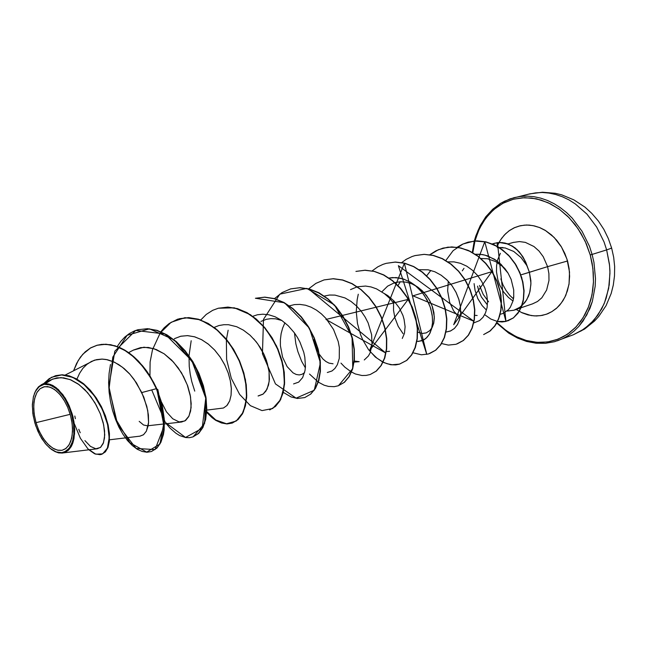 <?xml version="1.0" encoding="UTF-8"?>
<svg xmlns="http://www.w3.org/2000/svg" width="647" height="647" viewBox="0 0 647 647"><rect width="100%" height="100%" fill="white"/><g stroke="black" fill="none" stroke-linecap="round" stroke-linejoin="round"><path stroke-width="0.97" d="M610.914 248.197L611.666 248.108M573.379 334.742L584.443 328.822L594.027 320.071L601.67 308.837L604.638 302.424L608.665 288.36L609.967 273.18L609.571 265.383L606.668 249.871L611.682 248.116L606.668 249.871L609.417 263.919L609.927 270.988L609.223 284.874L606.247 297.976L603.958 304.074L597.885 315.089L590.048 324.228L580.78 331.183M36.038 422.685L70.216 414.339L71.801 421.286L72.521 428.5L72.181 435.382L70.749 441.335L68.396 445.896L65.379 448.856L62.031 450.272L58.319 450.336L54.113 448.921L49.682 445.888L45.355 441.335L41.489 435.601L38.343 429.204L36.038 422.685L34.437 415.649L33.733 408.742L33.976 402.305L35.156 396.635L37.219 392.025L40.082 388.71L43.6 386.866L47.619 386.607L51.922 387.957L56.313 390.877L60.543 395.22L64.409 400.784L67.692 407.262L70.216 414.339L36.038 422.685L36.305 423.567L39.184 431.137L43.406 438.682L47.846 444.166L52.617 448.072L57.462 450.166L62.031 450.272L66.059 448.363L69.286 444.521L71.647 438.294L72.521 431.306L72.116 423.421L70.474 415.253L67.692 407.27L63.94 400.016L59.524 394.023L54.671 389.599L49.738 387.076L44.578 386.647L40.082 388.701L36.911 392.543L34.606 398.641L33.733 405.443L34.17 413.91L36.038 422.685M51.437 449.398L55.076 451.63L58.82 452.892L62.476 453.037L65.857 451.994L68.784 449.827L71.154 446.697L72.901 442.839L74.025 438.529L74.688 429.495L73.071 417.266L72.165 413.837L71.493 414.023L73.588 424.238L73.871 433.919L73.321 438.286L72.335 442.208L69.132 448.395L64.563 451.97L61.894 452.682L56.087 451.913L49.884 448.193L45.282 443.51L39.847 435.302L35.658 425.548L33.151 415.552L32.35 405.912L33.296 397.298L35.116 391.953L38.974 386.728L44.117 384.318L50.118 384.997L56.435 388.742L62.468 395.26L65.201 399.385L69.771 408.88L71.493 414.023L72.165 413.837L73.993 421.998L74.607 433.708L72.65 443.502L71.469 446.131L68.396 450.199L64.546 452.552L62.395 453.046M592.118 254.408L593.97 262.375L595.507 278.461L595.175 286.386L592.337 301.494L589.886 308.506L583.068 321.025L578.814 326.403L574.051 331.118L568.85 335.106L563.286 338.349L557.407 340.815L563.286 338.349L568.85 335.106L574.051 331.118L578.814 326.403L586.78 315.04L592.337 301.494L595.175 286.386L595.507 278.461L593.97 262.375L592.118 254.408L590.218 254.95L592.911 268.392L593.501 281.874L591.997 294.911L588.463 307.034L583.052 317.839L575.992 326.97L567.54 334.151L558.005 339.174L547.734 341.923L537.067 342.36L526.334 340.516L515.877 336.497L506.011 330.455L497.009 322.61L503.924 328.854L511.154 333.901L519.072 337.969L525.623 340.314L533.136 341.948L540.674 342.473L548.947 341.721L556.169 339.853L563.068 336.844L569.497 332.752L575.369 327.608L580.569 321.502L585.001 314.515L588.228 307.64L590.978 299.294L592.765 290.422L593.493 282.221L593.331 272.799L592.142 263.297L590.218 254.95L592.118 254.408L589.466 246.361L582.065 231.278L572.231 218.193L566.57 212.612L560.504 207.776L554.131 203.724L547.516 200.505L540.763 198.16L533.953 196.704L527.168 196.146L520.487 196.47L514.001 197.675L520.487 196.47L527.168 196.146L533.953 196.704L540.763 198.16L547.516 200.505L554.131 203.724L560.504 207.776L566.57 212.612L572.231 218.193L582.065 231.278L589.466 246.361L592.118 254.408L606.668 249.871L592.118 254.408M497.171 246.289L500.301 240.288L504.288 235.096L509.052 230.85L514.462 227.704L520.374 225.73L526.626 225.027L533.047 225.609L539.452 227.493L545.656 230.623L551.462 234.926L556.703 240.28L561.224 246.531L564.871 253.503L567.54 260.984L547.613 266.653L543.27 256.665L539.016 251.02L533.945 246.515L525.38 242.39L519.468 241.582L513.742 242.358L519.468 241.582L525.38 242.39L533.945 246.515L539.016 251.02L543.27 256.665L547.613 266.653L520.803 274.87L529.4 272.298L526.812 265.48L521.029 257.538L513.686 251.424L505.202 247.922L497.317 247.542L503.067 247.55M500.366 253.26L497.575 260.134L496.548 265.86L496.484 271.845L497.883 279.86L499.832 285.27L503.568 291.862L508.396 297.402L512.586 300.669L508.396 297.402L503.568 291.862L499.832 285.27L497.883 279.86L496.484 271.845L496.548 265.86L497.575 260.134L500.366 253.26M513.815 296.083L513.2 298.857M487.167 304.672L481.376 296.981L478.958 291.457L477.535 286.176M479.508 285.529L483.131 294.32L488.574 301.817L483.131 294.32L479.508 285.529M507.313 311.037L513.847 310.212L519.808 307.349L524.782 302.61L526.787 299.618L529.675 292.654L530.888 284.745L530.839 280.604L529.4 272.298L530.92 283.208L530.063 291.118L528.559 295.97L526.375 300.321L521.951 305.651M492.318 243.927L497.43 242.657L502.484 242.601L507.596 243.798L514.907 247.841L519.242 251.885L522.93 256.827L525.817 262.456L529.4 272.298L547.613 266.653L548.907 273.568L548.947 280.466L546.658 290.042L541.822 297.782L537.455 301.526L532.408 303.92L537.455 301.526L541.822 297.782L546.658 290.042L548.947 280.466L548.907 273.568L547.613 266.653L567.54 260.984L569.125 268.594L569.635 276.245L569.077 283.734L567.459 290.827L564.839 297.329L561.297 303.063L556.946 307.875L551.907 311.636L546.343 314.264L540.399 315.687L534.244 315.898L528.041 314.895L521.959 312.719L516.152 309.444M147.476 425.839L143.585 424.974L139.202 421.351M260.935 321.413L266.362 319.278L270.883 318.607L275.549 318.825L281.833 320.483M333.027 363.751L328.991 363.153L325.902 361.536L322.91 358.98L319.303 354.257M318.834 353.464L315.882 346.921L314.03 339.416M415.245 285.513L418.455 287.583L424.246 292.824L428.912 299.173L432.212 306.16L434.291 316.658L433.757 322.893L431.824 327.972M477.122 315.485L474.793 315.348L477.122 315.485M480.939 258.525L487.377 258.751L495.61 261.574L502.218 266.24L507.96 273.042M474.097 283.653L475.035 290.349L477.826 298.623L482.136 305.627L486.123 309.719L482.144 305.643L477.842 298.655L475.035 290.366L474.097 283.653M508.016 273.147L501.093 264.38L494.648 259.31L485.056 255.136L480.098 254.279L475.327 254.263L482.646 254.619L487.636 255.921L497.009 260.919L504.886 268.586L508.016 273.147L511.098 279.383L513.734 289.969L513.702 297.264L513.055 300.766L510.426 307.074L508.453 309.687L503.293 313.358L500.204 314.24M448.306 281.251L447.651 290.915L449.689 302.303L453.628 310.924L459.831 318.227M473.741 322.918L479.564 320.597L482.961 317.337L485.517 312.889L487.086 307.454L487.523 301.292L486.779 294.692L484.821 287.972L481.716 281.453L477.559 275.46L472.496 270.284L466.746 266.176L460.518 263.321L454.065 261.857L447.643 261.857M445.993 332.032L450.53 330.981L454.42 328.409L457.534 324.454L459.669 319.278L460.656 313.156L460.389 306.379L458.836 299.31L456.014 292.307L452.01 285.723L446.996 279.916L441.157 275.185L434.744 271.764L428.039 269.831L419.143 269.71L428.047 269.831L434.768 271.772L441.189 275.21L447.028 279.957L452.059 285.78L456.054 292.379L458.86 299.399L460.405 306.484L460.648 313.253L459.637 319.375L457.486 324.535L454.348 328.482L450.441 331.021L445.993 332.032M400.299 281.736L397.986 285.513M393.546 300.491L393.538 310.301L394.864 317.58L398.212 326.411L403.041 333.65M418.496 341.438L424.222 339.635L427.432 336.917L429.988 333.108L431.727 328.344L432.56 322.813L432.398 316.731L430.789 308.878L429.147 304.268L424.497 295.639L421.593 291.773L414.945 285.27L411.314 282.723L403.768 279.132L399.959 278.113L392.535 277.571L389.009 278.024L396.093 277.587L403.324 278.978L410.344 282.132L416.846 286.856L422.507 292.897L427.069 299.893L430.336 307.43L432.188 315.089L432.584 322.408L431.565 328.975L429.268 334.418L425.888 338.438L421.666 340.815L416.903 341.446M393.352 302.812L389.154 297.879L384.423 293.641L376.586 288.902L371.087 286.961L365.531 286.079L357.411 286.791M357.136 286.864L350.48 289.581M354.257 361.042L359.174 361.633L354.135 362.045M364.237 359.999L368.394 355.979L370.052 352.979L372.049 344.988L371.637 334.677L368.127 322.926L365.094 316.957L361.196 311.215L356.473 305.958L351.022 301.453L344.972 297.96L335.267 295.153M335.073 295.129L329.558 295.048L324.252 296.059M327.269 372.494L331.96 370.974L334.936 368.434L337.297 364.779L339.254 358.398L339.368 347.512L338.227 341.535L333.553 329.452L326.023 318.502L321.405 313.9L316.351 310.083L311.005 307.171L305.505 305.247L299.982 304.381L294.571 304.6L289.411 305.885M258.331 395.948L263.03 394.16L265.893 391.152L268.513 385.102L269.378 379.263L269.103 371.855L267.324 363.29L263.798 354.022L260.393 347.762L256.147 341.721L250.065 335.211L243.361 330.099L236.737 326.751L228.472 324.745L223.846 324.689L219.026 325.514L214.165 327.414M206.773 410.133L223.474 408.014L226.887 405.572L229.669 400.93L231.076 395.317L231.351 388.556L230.397 380.986L228.197 372.963L224.784 364.884L220.255 357.16L214.764 350.173L208.52 344.277L201.751 339.748L194.723 336.82L187.695 335.623L180.934 336.214L174.674 338.559M164.435 423.947L181.621 422.022L185.592 420.445L188.689 416.7L190.63 410.991L191.18 403.655L190.218 395.123L187.679 385.927L183.619 376.635L178.184 367.836L171.617 360.08L164.209 353.86L156.323 349.55L148.341 347.415L140.617 347.585L133.508 350.035L128.616 352.615M109.48 439.782L139.93 436.191L143.569 434.703L146.384 431.169L148.559 422.459L147.775 410.619L143.788 397.129L136.493 382.943L129.942 374.298L122.453 367.221L114.406 362.166L106.205 359.465L102.186 359.053L94.527 360.153L65.258 375.017M62.63 453.013L97.309 448.767L100.706 447.223L103.196 443.543L104.531 437.987L104.555 430.894L103.18 422.709L100.39 413.951L96.282 405.168L91.009 396.902L84.822 389.656L77.996 383.865L70.846 379.854L63.705 377.824L56.879 377.872L50.636 379.951L41.246 384.819L45.678 383.655L50.579 384.488L58.214 389.413L65.274 398.18L69.18 405.629L72.165 413.837L67.806 402.717L62.937 394.751L56.378 387.844L52.633 385.394L48.776 383.954L44.991 383.695L41.497 384.69L38.48 386.857L36.054 390.028L34.275 393.934M58.651 452.86L55.068 451.622L51.461 449.422M151.576 451.469L156.857 448.153L160.852 442.411L163.448 434.42L164.152 429.689L164.265 419.021L162.591 407.198L161.071 401.027L156.72 388.58L149.967 376.683L142.275 365.935L133.622 356.974L129.052 353.302L124.386 350.213L114.964 345.935L105.752 344.269L97.099 345.223L101.708 344.325L110.686 344.665L120.043 347.649L124.758 350.116L133.994 356.869L138.418 361.099L146.634 371.006L150.339 376.57L156.72 388.58L153.703 382.434L146.602 370.957L142.599 365.765L133.905 356.796L129.319 353.125L124.636 350.043L115.19 345.781L105.954 344.164L97.293 345.175M88.93 449.794L94.656 453.757L99.961 454.704L101.555 454.348L105.089 451.913L107.628 447.465L108.987 441.238L109.02 433.603L107.677 424.974L104.968 415.835L100.972 406.68L95.861 398.002L89.836 390.254L83.156 383.817L76.103 378.996L68.954 375.996L61.991 374.912L55.464 375.745L62.387 374.799L69.35 375.883L76.492 378.883L83.552 383.703L90.232 390.133L96.257 397.881L101.369 406.559L105.356 415.706L108.065 424.844L109.408 433.474L109.367 441.108L108.009 447.336L105.469 451.784L101.741 454.275L105.34 451.929L107.936 447.53L109.343 441.327L109.424 433.676L108.106 425.022L105.404 415.835L101.401 406.631L96.266 397.897L90.208 390.109L83.487 383.655L76.386 378.827L69.205 375.842L62.209 374.799L55.658 375.689M97.099 345.223L90.467 347.981L82.84 354.192L78.198 360.508L73.564 370.699L76.589 363.428L80.479 357.071L85.21 351.822L90.693 347.851L96.832 345.296L103.512 344.269L110.588 344.819L117.9 346.994L125.259 350.747L132.481 356.004L139.388 362.627L145.777 370.448L151.487 379.223L156.348 388.693L141.766 392.559L134.099 379.457L129.376 373.675L124.224 368.669L118.749 364.593L113.104 361.568L107.418 359.708L101.83 359.053L96.468 359.619L91.462 361.398L86.916 364.342L82.929 368.345L79.573 373.319L76.904 379.11M55.464 375.745L49.156 378.673L43.826 383.477M74.777 416.029L75.376 418.714M78.764 429.325L80.268 432.762M84.894 440.639L90.467 446.454L95.869 448.783L100.422 447.457L103.528 442.661L104.717 434.897L103.682 424.958L100.35 413.845L94.874 402.709L87.612 392.664L79.112 384.682L70.005 379.514L60.964 377.597L52.617 379.045L45.476 383.663M43.414 383.978L51.542 377.274L61.611 374.912L72.828 377.395L84.126 384.633L94.365 395.875L102.452 409.737L107.539 424.392L109.173 437.825L107.362 448.153L102.598 453.895L95.748 454.186L87.927 448.816L80.357 438.262L74.219 423.559M481.554 259.067L481.91 258.444L481.554 259.067M481.95 258.444L481.594 259.107M474.947 240.967L478.416 230.866L482.977 222.188L489.278 213.914L496.136 207.63L503.908 202.77L513.208 199.252L522.283 197.78L531.68 198.047L541.159 200.077L550.492 203.854L559.429 209.304L567.734 216.308L575.183 224.711L581.046 233.381L586.319 243.83L590.218 254.95L585.187 241.291L578.119 228.779L569.311 217.902L559.137 209.094L548.009 202.665L536.379 198.831L524.701 197.675L513.411 199.203L502.921 203.287L493.58 209.717L485.695 218.241L479.5 228.496L475.173 240.134L472.836 252.726M521.304 312.412L531.187 315.558L536.468 315.962L542.186 315.396L547.669 313.763L551.899 311.644L556.226 308.514L559.712 305.028L563.06 300.491L565.777 295.339L569.004 284.203L569.489 272.023L566.966 259.067L561.547 247.057L554.123 237.433L545.073 230.267L539.889 227.663L534.551 225.932L529.173 225.099L524.377 225.132L519.226 226.013L514.316 227.76L509.771 230.348L505.663 233.696L501.74 238.177L498.991 242.504M472.577 252.581L474.453 241.46L477.842 231.011L480.09 226.127L485.614 217.198L492.432 209.579L500.382 203.506L504.717 201.104L514.001 197.675M606.668 249.871L604.047 241.938L596.728 227.073L586.983 214.181L575.337 203.926L568.996 199.939L562.429 196.785L555.708 194.488L548.931 193.065L542.178 192.523L535.522 192.863L529.06 194.068L535.522 192.863L542.178 192.523L548.931 193.065L555.708 194.488L562.429 196.785L568.996 199.939L575.337 203.926L586.983 214.181L596.728 227.073L604.047 241.938L606.668 249.871M463.988 268.359L462.298 270.883M417.671 332.154L422.418 333.448L426.26 332.873L429.834 330.56L432.172 327.35L433.7 323.136L434.299 318.138L433.894 312.598L432.439 306.799L429.956 301.033L426.519 295.59L422.248 290.762L417.307 286.783L411.888 283.863L406.203 282.149L400.477 281.728L394.937 282.618M394.678 282.69L387.642 286.16L381.9 291.837M402.28 338.462L404.472 333.286L405.135 326.719L404.084 319.286L402.903 315.437L399.272 307.907L394.128 301.106L387.771 295.622L384.269 293.528M284.915 322.772L282.626 328.013L281.105 333.706L280.369 339.659L280.394 345.684L282.577 357.144L287.074 366.598L292.986 372.809L296.132 374.411L299.205 374.92L302.052 374.33L304.535 372.648M151.689 389.931L165.333 422.442L185.552 437.477L202.228 428.322L205.714 398.172L191.86 360.727L164.977 333.989L135.676 330.455L114.843 351.184L108.753 387.181L117.608 424.359L136.113 448.484L155.021 449.56L164.023 426.3L156.72 388.58L164.346 420.38L160.011 444.012L146.707 452.124L129.966 442.774L115.805 419.11L109.141 387.763L112.845 357.055L127.176 335.267L149.457 328.797L174.31 339.942L195.006 365.409L205.867 396.765L204.606 423.429L193.121 436.838L198.678 433.409L202.915 427.53L205.697 419.385L206.789 409.365L206.045 397.962L203.409 385.758L198.928 373.392L192.766 361.527L185.155 350.779L176.421 341.721L166.958 334.814L157.172 330.399L147.476 328.66L138.094 329.719M153.072 348.409L160.246 332.946L171.172 322.271L184.945 317.669L200.255 319.788L215.516 328.458L229.062 342.651L239.39 360.525L245.423 379.716L246.693 397.654L243.369 412.026L236.252 421.068L226.555 423.793L215.75 420.016L205.325 410.287M194.747 391.087L191.771 381.609L190.202 374.16L189.256 366.558L189.005 356.416M189.029 355.85L191.148 340.718M269.621 409.915L275.444 406.478L279.997 400.719L283.135 392.842L284.599 383.218L284.243 372.316L281.995 360.702L277.895 348.976L272.08 337.75L264.793 327.625L256.333 319.117L247.089 312.671L237.465 308.595L227.865 307.066L218.532 308.182L234.295 307.81L250.51 314.757L265.213 328.126L276.56 346.032L283.208 365.798L284.518 384.496L280.693 399.417L272.694 408.5L262.011 410.635L250.397 405.701L239.616 394.46L231.262 378.366L226.579 359.376L226.377 339.724M226.426 339.287L228.132 330.18M255.597 298.267L284.51 302.78L309.412 328.223L320.419 362.821L314.321 390.206L296.059 398.148L275.476 383.897L262.456 353.715L263.491 319.375L279.86 294.134L306.815 288.408L334.556 305.085L352.033 336.796L352.761 368.555L338.43 385.701M305.352 367.884L301.704 361.309L297.871 351.556L295.865 343.727L294.474 332.93M429.891 254.805L438.375 249.702L447.902 247.17L457.995 247.38L468.104 250.34L477.68 255.905L486.172 263.725L493.111 273.317L498.109 284.057L500.915 295.258L501.425 306.185L499.686 316.14L495.893 324.503L490.386 330.787L483.673 334.58L489.795 331.248L494.915 325.951L498.716 318.922L500.964 310.487L501.465 301.065L500.147 291.134L497.017 281.202L492.181 271.772L485.832 263.345L478.262 256.341L469.811 251.125L460.85 247.938L451.784 246.919L442.88 248.141M445.694 260.636L453.135 250.64L463.017 243.984L474.38 241.007L486.334 241.962L497.923 246.725L508.194 254.805L516.322 265.416L521.7 277.506L523.981 289.896L523.148 301.405L519.476 310.989L513.492 317.831L505.93 321.397L497.583 321.494M497.422 321.462L490.814 319.06L484.652 314.717M139.752 436.215L143.432 434.8L146.303 431.323L148.114 425.936L148.551 422.628L148.406 414.97L146.82 406.316L141.766 392.559L156.348 388.693L160.707 401.148L163.287 413.336L164.063 424.658L163.788 429.81L161.976 438.803L158.652 445.71L156.501 448.282L151.398 451.533L146.95 452.261L142.194 451.485L137.269 449.228L132.352 445.557L127.572 440.591L123.076 434.444L118.999 427.279L115.465 419.264L112.578 410.586L110.435 401.439L109.1 392.05L108.639 382.612L109.1 373.351L110.491 364.471M117.285 346.509L120.811 341.373L124.863 337.022L129.416 333.52L134.39 330.949L137.916 329.76L147.12 328.757L156.817 330.488L166.611 334.911L176.073 341.826L184.799 350.884L192.41 361.633L198.58 373.505L203.061 385.871L205.706 398.075L206.45 409.478L205.358 419.499L202.576 427.651L198.346 433.53L192.96 436.903L189.393 437.655L185.616 437.493L179.737 435.552L175.782 433.166L169.975 428.071L166.295 423.736M160.836 331.741L164.16 327.803L169.166 323.476L177.723 319.149L188.455 317.653L198.103 319.278L207.816 323.524L217.174 330.196L225.763 338.971L233.211 349.404L239.196 360.945L243.482 372.979L245.917 384.884L246.458 396.037L245.164 405.855L242.204 413.862L237.797 419.685L232.257 423.065L227.032 423.931L221.484 423.009L215.807 420.364L212.062 417.679L206.66 412.39M200.651 320.144L206.247 314.482L212.701 310.35L218.379 308.231L227.55 307.155L237.142 308.676L246.774 312.76L256.018 319.206L264.477 327.714L271.772 337.847L277.587 349.073L281.688 360.8L283.936 372.421L284.292 383.323L282.828 392.947L279.698 400.825L275.145 406.583L269.775 409.866M304.769 397.549L310.835 394.055L315.518 388.362L318.793 380.614L320.419 371.176L320.225 360.516L318.146 349.178L314.216 337.742L308.562 326.816L301.421 316.965L293.099 308.716L283.96 302.481L274.417 298.55L264.882 297.119L255.444 298.307L264.583 297.199L274.118 298.639L283.661 302.561L292.8 308.805L301.122 317.054L308.263 326.905L313.916 337.831L317.855 349.267L319.933 360.614L320.128 371.273L318.502 380.711L315.235 388.459L310.552 394.152L304.769 397.549L297.345 398.447L291.069 396.918L283.265 392.317M274.587 298.599L282.035 292.565L290.632 288.885L299.723 287.761L309.193 289.112L318.647 292.889L327.673 298.93L335.866 306.945L342.861 316.529L348.361 327.172L352.138 338.332L354.063 349.412L354.111 359.853L352.348 369.105L348.951 376.732L344.164 382.361L338.292 385.749L334.232 386.663L328.514 386.429L324.131 385.175L318.332 382.11M318.122 381.973L309.501 374.047M308.732 288.837L315.906 283.346L324.082 279.941L333.124 278.792L342.522 280.062L351.871 283.709L360.783 289.565L368.847 297.353L375.705 306.678L381.059 317.054L384.69 327.948L386.469 338.777L386.388 349L384.504 358.074L381.002 365.579L376.125 371.143L370.181 374.524L366.137 375.462L361.899 375.511L355.397 373.926L351.086 371.807L344.859 367.14L340.993 363.104M383.129 362.11L386.995 363.695L392.147 364.779L399.603 364.124L406.793 360.379L411.743 354.88L415.342 347.504L417.331 338.591L417.533 328.587L415.884 318L412.39 307.365L407.173 297.248L400.453 288.166L392.519 280.588L383.728 274.902L374.467 271.384L365.151 270.187L355.915 271.416L364.892 270.26L374.209 271.457L383.469 274.975L392.26 280.661L400.202 288.238L406.923 297.321L412.139 307.446L415.633 318.073L417.283 328.668L417.08 338.672L415.091 347.585L411.5 354.968L406.542 360.46L399.369 364.212L395.738 364.876L390.715 364.722L383.056 362.28M382.878 362.191L375.284 357.015L368.475 349.509L362.87 340.087L360.63 334.822L357.476 323.508L356.254 311.668L357.104 299.909L358.317 294.256M372.179 270.875L377.816 266.815L382.975 264.356L386.235 263.305L395.155 262.132L404.391 263.264L413.554 266.669L422.232 272.193L430.045 279.561L436.636 288.416L441.715 298.291L445.087 308.684L446.616 319.052L446.301 328.854L444.222 337.597L440.55 344.859L435.528 350.294L428.371 354.006L421.423 354.782L413.021 352.785M401.69 262.585L406.17 259.39L412.05 256.552L415.156 255.565L424.011 254.376L433.166 255.452L442.224 258.743L450.789 264.113L458.48 271.295L464.95 279.933L469.908 289.581L473.151 299.739L474.574 309.881L474.162 319.489L471.995 328.078L468.25 335.227L463.179 340.589L456.038 344.277L448.355 345.077L441.553 343.589M429.867 254.708L436.005 250.761L442.774 248.173L451.557 246.984L460.624 247.995L469.585 251.182L478.044 256.406L485.614 263.41L491.955 271.837L496.799 281.267L499.929 291.207L501.247 301.138L500.746 310.56L498.505 318.995L494.696 326.023L489.577 331.321L483.673 334.58M457.154 247.259L462.443 244.202L468.137 242.124L476.71 240.943L485.493 241.873L494.106 244.873L502.169 249.766L509.326 256.293L515.271 264.105L519.759 272.783L522.639 281.882L523.819 290.915L523.326 299.424L521.264 306.993L517.81 313.269L513.217 317.96L505.647 321.486L501.999 321.947L497.535 321.591M497.292 246.361L497.228 242.714L499.751 242.528L507.45 243.879L512.432 246.321L517.042 249.896L521.086 254.465L524.385 259.827L526.795 265.771L525.817 262.456L522.93 256.827L517.147 249.742L512.553 246.208L505.048 243.046L499.937 242.471L494.098 243.361M507.766 320.888L513.419 317.887L518.021 313.197L521.466 306.929L523.536 299.359L524.03 290.851L522.849 281.817L519.97 272.719L515.481 264.041L509.537 256.228L502.379 249.702L494.316 244.809L485.711 241.816L476.928 240.886L468.137 242.124M457.194 343.897L463.398 340.508L468.477 335.146L472.221 328.005L474.388 319.416L474.801 309.808L473.378 299.666L470.134 289.508L465.177 279.86L458.715 271.23L451.024 264.049L442.459 258.679L433.401 255.387L424.246 254.32L415.277 255.533M429.592 353.61L435.763 350.205L440.785 344.778L444.457 337.516L446.543 328.773L446.859 318.971L445.322 308.611L441.958 298.218L436.879 288.344L430.287 279.488L422.475 272.12L413.797 266.596L404.634 263.192L395.398 262.059L386.235 263.305M356.723 304.874L356.634 306.112M371.305 352.664L376.91 358.09L382.959 362.029M370.31 374.476L376.384 371.046L381.261 365.482L384.771 357.985L386.647 348.911L386.736 338.696L384.949 327.867L381.326 316.973L375.972 306.597L369.113 297.28L361.05 289.492L352.146 283.637L342.789 279.989L333.391 278.72L324.082 279.941M338.292 385.749L344.439 382.264L349.226 376.635L352.623 369.008L354.386 359.756L354.338 349.323L352.413 338.244L348.636 327.091L343.145 316.44L336.141 306.864L327.956 298.857L318.931 292.808L309.484 289.031L300.014 287.68L290.632 288.885M232.41 423.009L238.112 419.571L242.52 413.757L245.488 405.742L246.782 395.924L246.24 384.779L243.814 372.882L239.527 360.84L233.543 349.307L226.094 338.882L217.505 330.107L208.148 323.435L198.435 319.189L188.787 317.564L179.251 318.696M133.419 350.084L143.933 347.229L153.97 348.693L164.095 353.78L173.501 362.069L181.443 372.769L187.258 384.795L190.525 396.862L191.075 407.667L189.037 415.997L184.848 420.946L179.138 421.925L172.725 418.795L166.473 411.815L161.232 401.609M158.782 393.877L157.811 389.389M174.342 338.737L180.594 336.286L187.363 335.607L194.407 336.723L201.476 339.602L208.285 344.083L214.578 349.97L220.117 356.95L224.687 364.69L228.14 372.801L230.372 380.857L231.343 388.475L231.084 395.268L229.677 400.914L227.259 405.143M253.713 338.866L257.757 343.84L264.186 354.847L266.467 360.565L269.087 371.702L269.184 381.52L267.049 389.162L263.159 394.063L258.088 395.964M252.767 316.318L257.457 314.806L262.803 314.207L268.74 314.798L275.121 316.804L281.728 320.419L288.247 325.732L294.304 332.695L297.377 337.322L299.998 342.19L303.758 352.251L304.85 357.233L305.441 366.558L304.963 370.715L302.594 377.589L298.639 382.102L293.552 383.93M426.729 275.8L430.813 270.438M497.43 242.657L505.986 321.413L484.749 241.711L453.668 324.721L491.857 271.683L412.94 295.8L473.871 321.252L398.398 265.666L426.802 354.394L404.391 263.264L369.477 350.828L408.152 299.383L325.902 319.424L385.806 352.987L308.611 288.958M152.789 348.329L150.144 362.005L149.902 376.578M526.795 265.771L524.385 259.827L521.086 254.465L517.042 249.896L512.432 246.321L507.45 243.879L502.315 242.665L497.228 242.714L497.276 245.472M34.849 422.968L32.851 413.579L32.382 404.504L33.49 396.482L35.771 390.683L39.596 386.219L43.98 384.342L48.937 384.625L54.809 387.488L60.567 392.866L65.25 399.458L69.172 407.351L72.035 415.997L73.645 424.739L73.871 433.991L72.634 441.238L69.803 447.481L66.123 451.153L61.635 452.714L56.653 452.116L51.453 449.414L46.382 444.796L41.764 438.609L37.825 431.161L34.849 422.968M472.334 252.443L474.291 241.194L475.86 235.807L480.131 225.714L485.832 216.737L492.828 209.135L500.948 203.126L509.982 198.896L529.82 193.882L542.469 192.24L555.312 193.299L561.645 194.836L573.824 199.81L584.977 207.137L591.795 213.308L598.346 220.959L603.902 229.434L608.366 238.557L611.682 248.116L613.688 257.271L614.65 266.604L614.521 275.962L613.299 285.19L611.164 293.528L606.037 305.619L598.815 316.359L594.488 321.098L584.589 329.056L573.388 334.742L554.528 341.713L545.405 343.331L536.056 343.25L526.682 341.47L517.503 338.066L508.72 333.124L496.734 323.112M513.783 242.342L508.016 243.951M514.648 309.962L520.916 307.826M521.118 307.762L532.788 303.799M148.139 425.766L164.071 423.987M386.308 351.531L389.551 351.289M513.249 298.696L509.747 295.323L506.003 290.398L502.978 284.801L500.835 278.857"/></g></svg>
